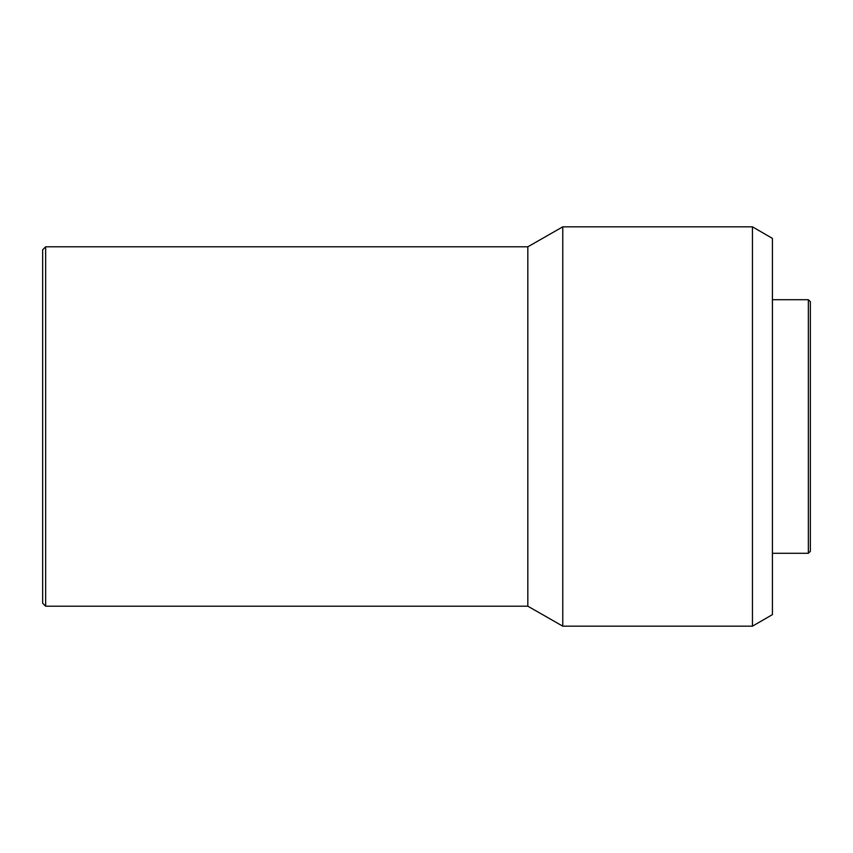 <?xml version="1.0" encoding="UTF-8"?>
<svg xmlns="http://www.w3.org/2000/svg" width="853" height="853" viewBox="0 0 853 853"><rect width="100%" height="100%" fill="white"/><g stroke="black" fill="none" stroke-linecap="round" stroke-linejoin="round"><path stroke-width="0.64" stroke-dasharray="4.26 3.2" d="M772.413 299.712L772.413 614.629L772.413 299.712M42.65 603.199L42.65 249.801L42.65 603.199M45.646 246.805L45.646 606.195L45.646 246.805M527.826 246.805L527.826 606.195L527.826 246.805M562.767 226.834L562.767 626.166L562.767 226.834M752.453 226.834L752.453 626.166L752.453 226.834M808.356 299.712L808.356 553.288L808.356 299.712M810.35 301.706L810.35 551.294L810.35 301.706"/><path stroke-width="1.28" d="M808.356 553.288L810.35 551.294L810.35 301.706L808.356 299.712L808.356 553.288L808.356 299.712L772.413 299.712L808.356 299.712L810.35 301.706L810.35 551.294L808.356 553.288L772.413 553.288L808.356 553.288M752.453 626.166L772.413 614.629L772.413 238.371L752.453 226.834L752.453 626.166L752.453 226.834L562.767 226.834L562.767 626.166L752.453 626.166L562.767 626.166L562.767 226.834L527.826 246.805L527.826 606.195L562.767 626.166L527.826 606.195L527.826 246.805L45.646 246.805L45.646 606.195L527.826 606.195L45.646 606.195L45.646 246.805L42.65 249.801L42.65 603.199L45.646 606.195L42.65 603.199L42.65 249.801L45.646 246.805L527.826 246.805L562.767 226.834L752.453 226.834L772.413 238.371L772.413 614.629L752.453 626.166"/></g></svg>
